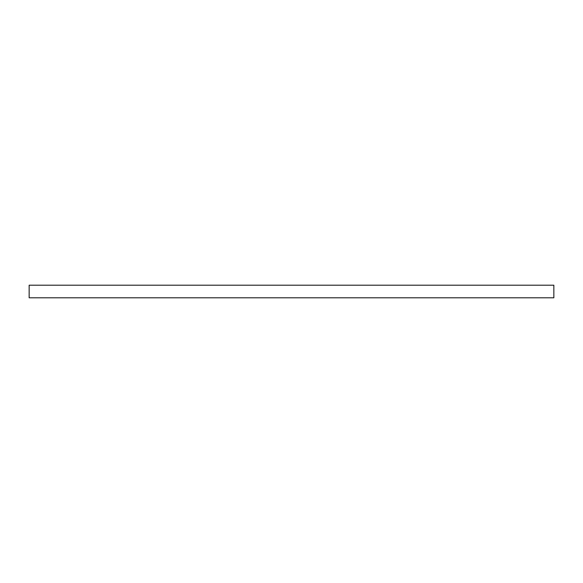 <?xml version="1.0" encoding="UTF-8"?>
<svg xmlns="http://www.w3.org/2000/svg" width="583" height="583" viewBox="0 0 583 583"><rect width="100%" height="100%" fill="white"/><g stroke="black" fill="none" stroke-linecap="round" stroke-linejoin="round"><path stroke-width="0.87" d="M553.85 291.5L553.85 297.796L29.15 297.796L29.15 285.204L553.85 285.204L553.85 291.5"/></g></svg>
